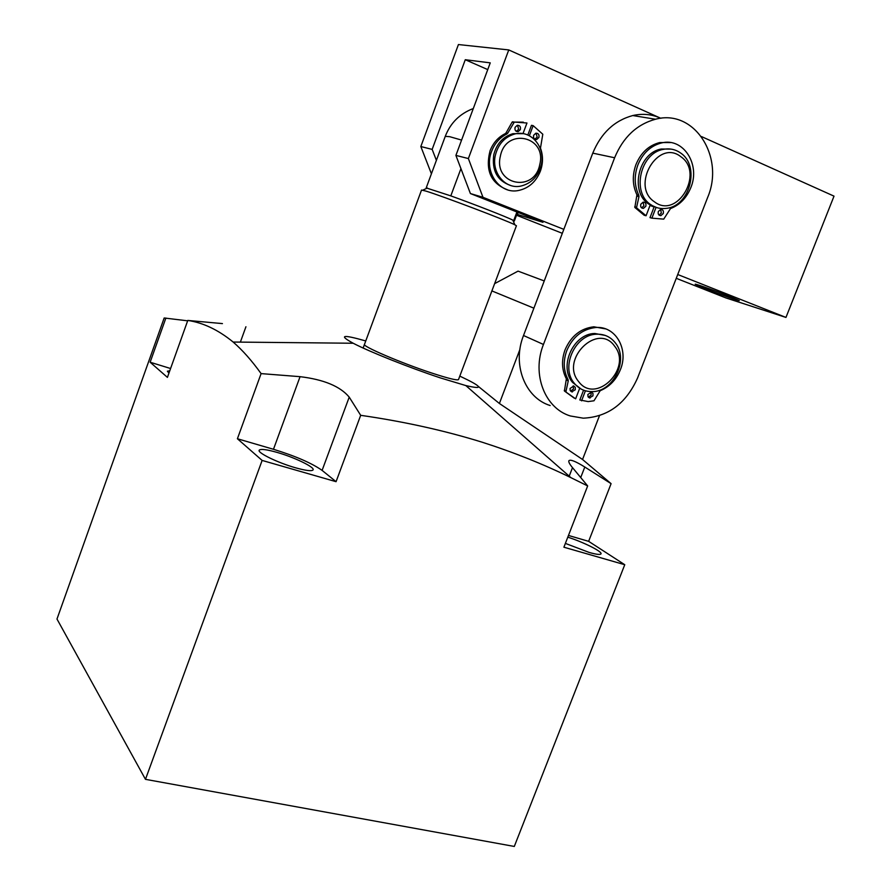 <?xml version="1.0" encoding="UTF-8"?>
<svg xmlns="http://www.w3.org/2000/svg" width="891" height="891" viewBox="0 0 891 891"><rect width="100%" height="100%" fill="white"/><g stroke="black" fill="none" stroke-linecap="round" stroke-linejoin="round"><path stroke-width="1.34" d="M565.373 543.399L589.174 552.442C596.19 554.425 600.122 554.904 600.968 553.912C602.873 551.83 583.494 542.118 567.79 537.173M295.467 467.764C305.813 470.648 311.672 471.372 313.053 469.936C315.247 467.396 294.654 457.406 277.235 452.45C266.765 449.476 260.762 448.719 259.248 450.155C256.864 452.583 277.747 462.785 295.467 467.764M365.755 340.952C342.489 334.314 338.313 335.083 353.204 343.247C369.32 351.689 409.871 367.849 440.366 377.895L465.848 385.58C484.459 389.89 482.443 386.739 459.801 376.113M262.121 460.424L336.063 481.686L322.108 470.392C311.839 463.175 295.634 456.136 273.47 449.287L237.407 438.751L262.121 460.424L145.467 779.335L56.979 619.033L164.167 317.987L187.645 320.827M170.593 368.518L150.145 362.225L167.419 377.383L187.789 320.437L222.438 323.6M187.789 320.437C203.248 322.731 218.362 329.937 233.152 342.044C242.597 350.241 251.908 360.766 261.096 373.607L300.067 376.67C323.845 379.533 340.217 386.349 349.216 397.119L360.688 415.317C403.901 421.543 444.386 430.509 482.154 442.203C513.528 452.249 543.098 464.066 570.897 477.643L587.659 485.929L572.501 467.63C569.561 464.111 568.369 461.805 568.915 460.703C570.34 459.221 575.631 461.326 584.797 467.029L611.092 483.657L582.547 459.489L599.487 415.674M364.519 344.294C361.178 345.842 400.75 362.86 431.489 372.95C447.961 378.352 456.96 380.568 458.486 379.622L458.553 379.455M145.467 779.335L514.296 846.45L624.758 564.716L563.903 547.208L587.659 485.929M478.478 386.538L499.394 403.478L582.547 459.489M169.78 370.79L167.397 371.202L168.934 373.173M568.458 535.446L588.639 541.338L624.758 564.716M150.145 362.225L165.882 318.054M237.407 438.751L261.096 373.607M336.063 481.686L360.688 415.317M588.639 541.338L611.092 483.657M499.394 403.478L519.887 349.506M533.887 308.186L491.888 290.911M494.628 283.639L518.05 271.131L544.234 280.943M426.199 187.912L450.801 195.875C474.691 204.451 506.923 217.07 512.848 220.133L514.341 221.035L513.205 220.957M460.937 168.622L450.801 195.875M516.412 225.779L514.853 224.788C506.355 220.355 441.78 195.875 425.931 191.086L421.532 190.05L363.138 348.036M512.904 220.266L513.695 220.567L516.925 211.98M539.746 164.601C547.241 136.256 505.899 126.968 500.363 156.192C493.202 184.96 534.433 193.291 539.746 164.601M495.396 155.09C498.314 144.008 504.729 136.991 514.664 134.018C530.847 129.44 545.86 147.149 541.271 164.88C538.164 176.373 531.392 183.423 520.968 186.052C505.409 189.683 491.052 172.598 495.396 155.09M523.14 133.661L512.993 133.672C503.081 136.635 496.666 143.64 493.77 154.7C491.721 170.626 497.345 180.884 510.632 185.473M680.88 156.738C658.081 138.239 630.126 186.108 654.517 201.867C677.327 219.598 704.647 172.854 680.88 156.738M650.72 204.596C631.418 192.523 640.295 152.974 663.316 149.387C669.742 148.129 675.567 149.376 680.78 153.129C700.248 166.082 689.968 205.832 666.724 208.305C660.877 209.173 655.542 207.937 650.72 204.596M671.034 149.109L661.367 149.009C638.379 152.584 629.536 192.066 648.804 204.117L656.923 207.659M650.018 205.476L654.105 206.968L650.018 205.476M730.208 296.603L739.296 300.59C740.065 301.481 718.079 293.718 704.525 288.328L695.203 284.251C694.234 283.293 716.464 291.134 730.208 296.603M470.415 193.559L455.902 155.402L468.365 158.553L482.978 197.301L470.415 193.559L542.975 222.304L516.88 214.274M701.462 136.557L834.021 196.143L785.962 317.43L725.887 297.917L676.258 278.315M562.321 233.319L516.524 215.232M431.411 173.79L420.83 146.536L458.42 44.55L508.761 49.929L660.855 118.303C652 114.248 642.634 113.324 632.777 115.54L655.498 119.238C694.301 108.557 725.107 157.016 707.588 197.602L637.622 377.851C626.173 403.523 608.052 416.966 583.282 418.18L570.318 415.963C544.835 408.267 531.537 374.153 543.454 344.461L614.623 157.763C623.143 137.225 636.764 124.384 655.498 119.238M468.365 158.553L508.761 49.929M785.962 317.43L677.728 274.517M563.825 229.355L482.978 197.301M455.902 155.402L490.25 62.86L465.28 59.719L432.157 149.398L436.39 160.358M420.83 146.536L432.157 149.398M518.139 212.47L517.381 214.475M465.28 59.719L487.745 69.598M550.159 405.528C525.089 397.909 511.913 364.508 523.518 335.506L592.771 153.141C601.057 133.082 614.389 120.552 632.777 115.54M614.59 346.142C597.961 321.974 559.715 359.374 578.604 381.537C595.622 405.06 632.844 368.25 614.59 346.142M574.272 383.241C560.283 367.215 575.185 334.348 596.591 334.214C604.321 333.958 610.569 336.843 615.336 342.879C629.291 359.619 613.197 392.541 591.568 391.606C584.529 391.528 578.76 388.743 574.272 383.241M605.29 335.439L594.798 333.479C573.425 333.602 558.557 366.413 572.534 382.406L581.121 389.044M520.366 129.596C520.867 126.7 519.821 125.275 517.237 125.308L515.076 127.346C514.564 130.231 515.599 131.668 518.183 131.645L520.366 129.596M516.245 131.356L518.685 129.262L517.493 125.252M538.888 137.459C539.4 134.608 538.387 133.193 535.847 133.204L533.664 135.243C533.152 138.083 534.166 139.508 536.694 139.508L538.888 137.459M534.789 139.185L537.184 137.103L536.059 133.16M522.984 133.639L526.971 123.003L514.296 122.089L507.736 133.182L506.901 133.973L505.253 133.628C498.214 137.147 493.146 142.872 490.05 150.779C485.116 170.359 490.885 183.346 507.347 189.738M506.901 133.973C499.851 137.504 494.772 143.239 491.676 151.158C483.29 171.584 499.784 194.917 518.852 190.418C528.853 188.124 536.003 181.742 540.336 171.261C543.165 163.387 543.209 155.669 540.469 148.106L542.797 134.229L533.152 125.642L529.365 135.733M523.295 122.156L514.296 122.089M527.828 135.009L531.459 125.319L533.152 125.642M513.784 122.457L512.113 122.134L506.077 132.837L507.736 133.182M505.253 133.628L506.077 132.837M643.135 202.134L643.903 205.799L641.576 207.87M645.808 206.289L643.436 208.371C641.13 208.249 640.261 206.857 640.818 204.206L643.168 202.123C645.485 202.246 646.365 203.627 645.808 206.289M660.61 209.441L661.334 213.049L659.05 215.11M663.26 213.55L660.888 215.633C658.627 215.488 657.781 214.118 658.338 211.501L660.699 209.418C662.971 209.552 663.817 210.933 663.26 213.55M650.385 204.518L646.064 215.756L644.171 215.254L634.849 207.469L636.931 194.839L638.825 195.307C634.347 185.829 634.036 175.705 637.878 164.935C642.845 153.04 650.764 145.701 661.645 142.916C683.375 137.325 700.682 164.568 690.803 187.667C686.56 198.002 679.788 204.975 670.5 208.572L663.728 219.13L651.889 218.161L649.996 217.649L654.228 206.634M636.931 194.839C632.454 185.384 632.142 175.282 635.974 164.523C640.93 152.662 648.837 145.333 659.708 142.56L670.522 142.571M646.064 215.756L636.731 207.959L634.849 207.469M651.889 218.161L656.043 207.38M634.715 206.812L636.597 207.302L638.97 196.644L637.076 196.176M638.825 195.307L638.97 196.644M636.597 207.302L636.731 207.959M573.147 385.881L573.526 388.944L570.585 391.104M575.263 389.779L571.688 391.851L570.173 390.403L570.084 388.443L573.782 385.981L575.296 387.429L575.263 389.779M590.833 391.973L591.178 395.003L588.305 397.152M592.949 395.849L589.385 397.898L588.06 396.796L587.826 394.524L591.501 392.073L592.994 393.521L592.949 395.849M574.283 398.166L564.415 391.004L566.364 378.809L568.09 379.633C563.468 370.79 563.034 361.122 566.776 350.62C572.802 336.787 582.424 329.091 595.622 327.52C615.492 325.605 629.024 349.194 620.392 369.665C616.238 379.778 609.5 386.794 600.178 390.715L593.985 400.783L588.16 401.585L579.807 399.981L583.583 390.169M566.364 378.809C561.742 369.988 561.308 360.332 565.05 349.851C571.053 336.041 580.654 328.356 593.84 326.797L605.624 328.89M579.662 388.353L575.642 398.834L564.415 391.004M581.545 400.839L585.42 390.781M564.27 390.381L565.997 391.227L568.258 380.914L566.531 380.078M568.09 379.633L568.258 380.914M565.997 391.227L566.141 391.851M273.47 449.287L300.067 376.67M322.108 470.392L349.216 397.119M580.743 477.487L584.797 467.029M569.204 476.162L572.501 467.63M426.221 187.845L445.255 136.368L449.654 136.668L461.594 140.087M523.518 335.506L543.454 344.461M592.771 153.141L614.623 157.763M353.204 343.247L233.152 342.044M465.848 385.58L570.897 477.643M240.37 342.111L245.927 326.752M473.299 108.535C459.823 113.669 450.49 122.902 445.311 136.234M427.379 188.012L422.78 190.173M516.435 225.724L458.486 379.622M512.848 220.133L514.853 224.788M517.638 212.27L514.341 221.035M512.993 133.672L514.664 134.018M661.367 149.009L663.316 149.387M594.798 333.479L596.591 334.214M535.001 139.152L536.694 139.508M516.513 131.3L518.183 131.645M512.57 121.777L514.23 122.1M643.436 208.371L641.609 207.904M660.888 215.633L659.117 215.165M661.645 142.916L659.708 142.56M572.401 391.951L570.663 391.104M590.087 398.01L588.327 397.152M595.622 327.52L593.84 326.797"/></g></svg>
